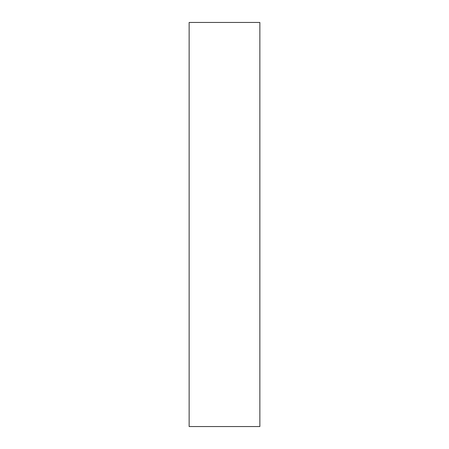<?xml version="1.0" encoding="UTF-8"?>
<svg xmlns="http://www.w3.org/2000/svg" width="449" height="449" viewBox="0 0 449 449"><rect width="100%" height="100%" fill="white"/><g stroke="black" fill="none" stroke-linecap="round" stroke-linejoin="round"><path stroke-width="0.67" d="M189.141 426.55L259.859 426.55L259.859 22.45L189.141 22.45L189.141 426.55"/></g></svg>

